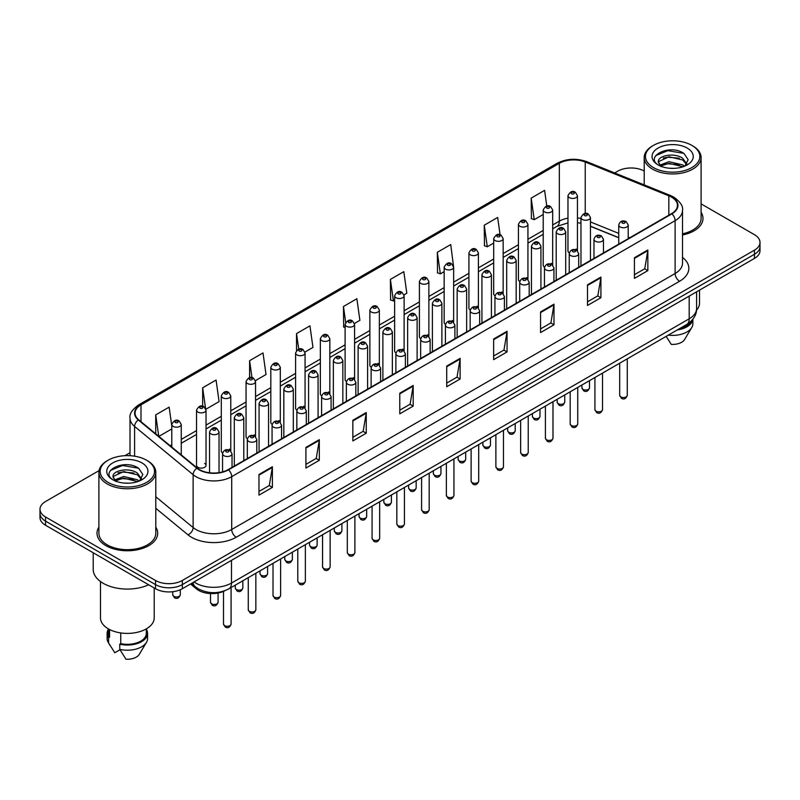 <?xml version="1.0" encoding="UTF-8"?>
<svg xmlns="http://www.w3.org/2000/svg" width="800" height="800" viewBox="0 0 800 800"><rect width="100%" height="100%" fill="white"/><g stroke="black" fill="none" stroke-linecap="round" stroke-linejoin="round"><path stroke-width="1.2" d="M551.3 263.29A4.74 2.74 0 0 1 552.68 265.11L552.69 210.01A4.74 2.74 180 0 1 549.76 212.53A4.74 2.74 180 0 1 544.59 211.94A4.74 2.74 180 0 1 543.21 210.01L543.21 265.23A4.74 2.74 0 0 0 544.54 267.13M527.93 279.41L527.93 224.3A4.74 2.74 180 0 1 525 226.83A4.74 2.74 180 0 1 519.83 226.24A4.74 2.74 180 0 1 518.44 224.3L518.44 279.53A4.74 2.74 0 0 0 519.78 281.43M501.77 291.89A4.74 2.74 0 0 1 503.16 293.7L503.16 238.6A4.74 2.74 180 0 1 500.24 241.13A4.74 2.74 180 0 1 495.07 240.53A4.74 2.74 180 0 1 493.68 238.6L493.68 293.82A4.74 2.74 0 0 0 495.02 295.73M477.01 306.18A4.74 2.74 0 0 1 478.4 308L478.4 252.89A4.74 2.74 180 0 1 475.47 255.42A4.74 2.74 180 0 1 470.31 254.83A4.74 2.74 180 0 1 468.92 252.89L468.92 308.12A4.74 2.74 0 0 0 470.25 310.02M452.25 320.48A4.74 2.74 0 0 1 453.63 322.29L453.64 267.19A4.74 2.74 180 0 1 450.71 269.72A4.74 2.74 180 0 1 445.55 269.13A4.74 2.74 180 0 1 444.16 267.19L444.16 322.42A4.74 2.74 0 0 0 445.49 324.32M428.88 336.59L428.88 281.49A4.74 2.74 180 0 1 425.95 284.02A4.74 2.74 180 0 1 420.78 283.42A4.74 2.74 180 0 1 419.4 281.49L419.4 336.71A4.74 2.74 0 0 0 420.73 338.62M402.73 349.07A4.74 2.74 0 0 1 404.11 350.89L404.12 295.78A4.74 2.74 180 0 1 401.19 298.31A4.74 2.74 180 0 1 396.02 297.72A4.74 2.74 180 0 1 394.63 295.78L394.63 351.01A4.74 2.74 0 0 0 395.97 352.91M377.96 363.37A4.74 2.74 0 0 1 379.35 365.18L379.35 310.08A4.74 2.74 180 0 1 376.43 312.61A4.74 2.74 180 0 1 371.26 312.01A4.74 2.74 180 0 1 369.87 310.08L369.87 365.3A4.74 2.74 0 0 0 371.21 367.21M353.2 377.66A4.74 2.74 0 0 1 354.59 379.48L354.59 324.38A4.74 2.74 180 0 1 351.66 326.9A4.74 2.74 180 0 1 346.5 326.31A4.74 2.74 180 0 1 345.11 324.38L345.11 379.6A4.74 2.74 0 0 0 346.44 381.5M329.83 393.78L329.83 338.67A4.74 2.74 180 0 1 326.9 341.2A4.74 2.74 180 0 1 321.74 340.61A4.74 2.74 180 0 1 320.35 338.67L320.35 393.9A4.74 2.74 0 0 0 321.68 395.8M303.68 406.26A4.74 2.74 0 0 1 305.06 408.07L305.07 352.97A4.74 2.74 180 0 1 302.14 355.5A4.74 2.74 180 0 1 296.97 354.9A4.74 2.74 180 0 1 295.59 352.97L295.59 408.19A4.74 2.74 0 0 0 296.92 410.1M278.92 420.55A4.74 2.74 0 0 1 280.3 422.37L280.3 367.26A4.74 2.74 180 0 1 277.38 369.79A4.74 2.74 180 0 1 272.21 369.2A4.74 2.74 180 0 1 270.82 367.26L270.82 422.49A4.74 2.74 0 0 0 272.16 424.39M254.15 434.85A4.74 2.74 0 0 1 255.54 436.66L255.54 381.56A4.74 2.74 180 0 1 252.62 384.09A4.74 2.74 180 0 1 247.45 383.5A4.74 2.74 180 0 1 246.06 381.56L246.06 436.79A4.74 2.74 0 0 0 247.4 438.69M229.39 449.15A4.74 2.74 0 0 1 230.78 450.96L230.78 395.86A4.74 2.74 180 0 1 227.85 398.39A4.74 2.74 180 0 1 222.69 397.79A4.74 2.74 180 0 1 221.3 395.86L221.3 451.08A4.74 2.74 0 0 0 222.63 452.99M206.02 465.38L206.02 410.15A4.74 2.74 180 0 1 203.09 412.68A4.74 2.74 180 0 1 197.93 412.09A4.74 2.74 180 0 1 196.54 410.15L196.54 465.38A4.74 2.74 0 0 0 197.93 467.31A4.74 2.74 0 0 0 203.09 467.91A4.74 2.74 0 0 0 206.02 465.38A4.74 2.74 0 0 0 204.63 463.44M576.06 249A4.74 2.74 0 0 1 577.44 250.81L577.45 195.71A4.74 2.74 180 0 1 574.52 198.24A4.74 2.74 180 0 1 569.36 197.65A4.74 2.74 180 0 1 567.97 195.71L567.97 250.93A4.74 2.74 0 0 0 569.3 252.84M618.74 237.77L590.46 226.33M527.92 279.4A4.74 2.74 0 0 0 526.54 277.59M428.87 336.59A4.74 2.74 0 0 0 427.49 334.78M329.82 393.77A4.74 2.74 0 0 0 328.44 391.96M224.98 590.67A18.96 10.95 180 0 1 196.52 588.94L190.53 583.99M98.9 527.15A30.34 17.52 0 0 0 97.01 533.25A30.34 17.52 0 0 0 105.89 545.63A30.34 17.52 0 0 0 138.96 549.43A30.34 17.52 0 0 0 157.69 533.25A30.34 17.52 0 0 0 155.79 527.15A30.34 17.52 0 0 1 157.69 533.25A30.34 17.52 0 0 1 138.96 549.43A30.34 17.52 0 0 1 105.89 545.63A30.34 17.52 0 0 1 97.01 533.25A30.34 17.52 0 0 1 98.9 527.15M671.53 197.13A20.23 11.68 180 0 1 677.46 205.39A20.23 11.68 180 0 1 671.53 213.64L228.14 469.63A20.23 11.68 180 0 1 197.27 468.08L138.73 419.81A20.23 11.68 180 0 1 135.07 413.11A20.23 11.68 180 0 1 141 404.85L559.33 163.33A20.23 11.68 180 0 1 585.23 162.02L668.83 195.82A20.23 11.68 180 0 1 671.53 197.13M671.89 196.92A20.73 11.97 0 0 0 669.12 195.58L585.52 161.79A20.73 11.97 0 0 0 558.97 163.13L140.64 404.65A20.73 11.97 0 0 0 138.32 419.98L196.85 468.24A20.73 11.97 0 0 0 228.5 469.84L671.89 213.85A20.73 11.97 0 0 0 671.89 196.92M99.06 470.61L45.55 501.51A18.96 10.95 0 0 0 40 509.25L40 517.5A18.96 10.95 0 0 0 45.55 525.25L155.51 588.73L155.51 584.6A18.96 10.95 0 0 0 182.33 584.6L754.45 254.29A18.96 10.95 0 0 0 760 246.55A18.96 10.95 0 0 1 754.45 254.29L182.33 584.6A18.96 10.95 0 0 1 155.51 584.6L45.55 521.12L155.51 584.6L155.51 580.47A18.96 10.95 0 0 0 182.33 580.47L754.45 250.16A18.96 10.95 0 0 0 760 242.42A18.96 10.95 0 0 0 754.45 234.68L701.1 203.88M40 513.38A18.96 10.95 0 0 0 45.55 521.12A18.96 10.95 0 0 1 40 513.38M258.98 474.49L258.98 495.13L272.39 487.39L272.39 466.75L258.98 474.49M258.98 491.47L269.31 485.51L272.34 467.43A5.06 2.92 -120 0 0 272.39 466.75M269.22 485.56L272.39 487.39M305.91 447.39L305.91 468.04L319.32 460.29L319.32 439.65L305.91 447.39M305.91 464.37L316.24 458.41L319.27 440.34A5.06 2.92 -120 0 0 319.32 439.65M316.15 458.46L319.32 460.29M352.84 420.3L352.84 440.94L366.25 433.2L366.25 412.55L352.84 420.3M352.84 437.28L363.17 431.31L366.2 413.24A5.06 2.92 -120 0 0 366.25 412.55M363.08 431.37L366.25 433.2M399.78 393.2L399.78 413.84L413.19 406.1L413.19 385.46L399.78 393.2M399.78 410.18L410.1 404.22L413.13 386.14A5.06 2.92 -120 0 0 413.19 385.46M410.01 404.27L413.19 406.1M634.43 257.72L634.43 278.37L647.84 270.62L647.84 249.98L634.43 257.72M634.43 274.7L644.76 268.74L647.79 250.66A5.06 2.92 -120 0 0 647.84 249.98M644.67 268.79L647.84 270.62M587.5 284.82L587.5 305.46L600.91 297.72L600.91 277.07L587.5 284.82M587.5 301.8L597.83 295.84L600.86 277.76A5.06 2.92 -120 0 0 600.91 277.07M597.74 295.89L600.91 297.72M540.57 311.91L540.57 332.56L553.98 324.82L553.98 304.17L540.57 311.91M540.57 328.89L550.9 322.93L553.93 304.86A5.06 2.92 -120 0 0 553.98 304.17M550.81 322.98L553.98 324.82M493.64 339.01L493.64 359.65L507.05 351.91L507.05 331.27L493.64 339.01M493.64 355.99L503.97 350.03L506.99 331.95A5.06 2.92 -120 0 0 507.05 331.27M503.88 350.08L507.05 351.91M446.71 366.1L446.71 386.75L460.12 379.01L460.12 358.36L446.71 366.1M446.71 383.09L457.04 377.12L460.06 359.05A5.06 2.92 -120 0 0 460.12 358.36M456.95 377.18L460.12 379.01M682.51 234.98A30.34 17.52 0 0 0 702.99 218.42A30.34 17.52 0 0 0 701.1 212.32A30.34 17.52 0 0 1 702.99 218.42A30.34 17.52 0 0 1 682.51 234.98M644.21 171.03A18.96 10.95 0 0 0 617.67 171.2L614.65 172.94M130.02 452.74L124.92 455.68M40 509.25A18.96 10.95 0 0 0 45.55 516.99L155.51 580.47M255.43 380.64L266.03 374.51L263 352.94L249.6 360.68L249.6 377.61M205.9 409.23L219.1 401.61L216.07 380.04L202.66 387.78L202.66 406.25M171.78 425.91L169.14 407.13L155.73 414.88L155.73 433.83M404 294.86L406.83 293.23L403.8 271.66L390.39 279.4L390.61 299.92M453.52 266.27L450.73 244.56L437.32 252.3L437.54 272.82M500.09 234.77L497.66 217.46L484.25 225.21L484.47 245.73M546.79 206.05L544.59 190.37L531.19 198.11L531.4 218.63M304.95 352.04L312.96 347.42L309.94 325.85L296.53 333.59L296.53 350.49M354.47 323.45L359.89 320.32L356.87 298.75L343.46 306.49L343.67 327.01M345.11 327.55L343.46 326.93M343.46 306.49L345.69 322.38M390.39 279.4L393.42 300.97L394.63 300.27M393.42 300.97L390.39 299.84M437.32 252.3L440.35 273.87L444.16 271.67M440.35 273.87L437.32 272.74M484.25 225.21L487.28 246.78L493.68 243.08M487.28 246.78L484.25 245.65M531.19 198.11L534.21 219.68L543.21 214.49M534.21 219.68L531.19 218.55M296.53 333.59L298.71 349.13M249.6 360.68L251.97 377.61M202.66 387.78L205.55 408.35M158.85 436.4L171.78 428.93M155.73 414.88L158.74 436.31M155.51 588.73A18.96 10.95 0 0 0 182.33 588.73L754.45 258.42A18.96 10.95 0 0 0 760 250.68L760 242.42M653.43 167.58A27.18 15.69 0 0 0 691.87 167.58A27.18 15.69 0 0 0 691.87 145.39L692.76 145.9A28.44 16.42 0 0 0 692.76 145.9A28.44 16.42 0 0 1 701.1 157.52A28.44 16.42 0 0 1 683.54 172.69A28.44 16.42 0 0 1 652.54 169.13A28.44 16.42 0 0 1 644.21 157.52A28.44 16.42 0 0 1 652.54 145.91L653.43 145.39A27.18 15.69 0 0 0 653.43 167.58M682.51 233.82A28.44 16.42 0 0 0 701.1 218.42L701.1 157.52M696.51 310.19A26.86 15.51 0 0 0 699.52 303.06L699.52 290.13M669.2 168.22L674.02 168.36M659.75 165.19L668.95 161.68L682.75 164.91L684.43 166.25M660.6 166.08L668.95 163.32L683.06 166.76M658.36 161.73L660.72 166.19M658.39 162.17C656.85 155.81 674.29 152.03 682.75 158.35L686.86 164.03M658.45 162.57L658.85 161.51L668.95 156.77L682.75 159.99L686.54 164.45M684.91 166.05L688.14 159.71L684.06 153.56C669.6 143.16 643.9 156.86 658.74 165.26L659.47 165.71M687.22 148.07A20.61 11.9 0 0 0 658.08 148.07A20.61 11.9 0 0 0 658.08 164.9A20.61 11.9 0 0 0 687.22 164.9A20.61 11.9 0 0 0 687.22 148.07M661.04 166.61L658.42 162.41M679.27 328.81A18.96 10.95 0 0 0 691.03 321.23M692.76 145.91L691.87 145.39A27.18 15.69 0 0 0 653.43 145.39M666.15 336.38L671.26 344.38A12.64 7.3 0 0 0 684.6 339.51L691.77 327.52A20.23 11.68 0 0 0 692.88 323.71L692.88 319.16M668.34 335.12A20.23 11.68 0 0 0 691.77 327.52M677.37 329.9A20.23 11.68 0 0 0 692.85 319.2M655.72 155.62L667.83 150.66L683.78 153.37M663.29 158.03L667.83 157.21L679.22 158.19M663.29 164.59L667.83 163.76L679.22 164.74M108.13 482.41A27.18 15.69 0 0 0 146.57 482.41A27.18 15.69 0 0 0 146.57 460.22L147.46 460.73A28.44 16.42 0 0 1 155.79 472.34A28.44 16.42 0 0 1 138.23 487.52A28.44 16.42 0 0 1 107.24 483.96A28.44 16.42 0 0 1 98.9 472.34A28.44 16.42 0 0 1 107.24 460.73L108.13 460.22A27.18 15.69 0 0 0 108.13 482.41M98.9 472.34L98.9 533.25A28.44 16.42 0 0 0 107.24 544.86A28.44 16.42 0 0 0 138.23 548.42A28.44 16.42 0 0 0 155.79 533.25L155.79 472.34M93.22 552.76L93.22 569.37A34.13 19.71 0 0 0 103.21 583.31A34.13 19.71 0 0 0 148.65 584.77M100.48 581.53L100.48 617.89A26.86 15.51 0 0 0 108.35 628.86A26.86 15.51 0 0 0 137.63 632.22A26.86 15.51 0 0 0 154.21 617.89L154.21 587.98M123.9 483.04L128.71 483.19M114.45 480.02L123.65 476.51L137.45 479.74L139.13 481.08M115.29 480.9L123.65 478.15L137.76 481.58M113.06 476.56L115.42 481.02M113.09 477C111.55 470.64 128.99 466.86 137.45 473.18L141.56 478.85M113.15 477.39L113.55 476.33L123.65 471.59L137.45 474.82L141.23 479.28M139.61 480.88L142.84 474.54L138.76 468.38C124.3 457.99 98.6 471.68 113.44 480.08L114.17 480.53M141.92 462.9A20.61 11.9 0 0 0 112.78 462.9A20.61 11.9 0 0 0 112.78 479.73A20.61 11.9 0 0 0 141.92 479.73A20.61 11.9 0 0 0 141.92 462.9M108.39 628.88L108.39 633.37A18.96 10.95 0 0 0 109.57 637.18L109.57 629.52M108.39 629.31A20.23 11.68 0 0 0 107.12 633.37L107.12 638.53A20.23 11.68 0 0 0 108.23 642.35A20.23 11.68 0 0 0 108.6 642.91L114.78 652.76L119.99 649.75M108.6 642.91L108.6 637.75L109.57 637.18M107.12 633.37A20.23 11.68 0 0 0 108.6 637.75M115.74 481.44L113.12 477.24M120.75 632.92L120.75 643.64A18.96 10.95 0 0 0 146.31 633.37L146.31 628.88M147.46 460.73L146.57 460.22A27.18 15.69 0 0 0 108.13 460.22M120.75 643.64L119.77 644.2L119.77 649.36L125.96 659.21A12.64 7.3 0 0 0 139.3 654.33L146.47 642.35A20.23 11.68 0 0 0 147.58 638.53L147.58 633.37A20.23 11.68 0 0 0 146.31 629.31M119.77 649.36A20.23 11.68 0 0 0 146.47 642.35M119.77 644.2A20.23 11.68 0 0 0 147.58 633.37M110.42 470.45L122.53 465.48L138.48 468.19M117.98 472.86L122.53 472.04L133.91 473.01M117.98 479.42L122.53 478.59L133.91 479.57M196.52 587.67L196.52 588.94M682.51 257.4A31.61 18.25 180 0 1 679.58 281.26L236.19 537.25A6.32 3.65 60 0 1 231.72 529.5L675.11 273.51A25.28 14.6 0 0 0 682.51 263.19L682.51 210.34A25.28 14.6 180 0 1 675.11 220.66A6.32 3.65 -120 0 0 671.89 213.85M236.19 537.25A31.61 18.25 180 0 1 191.49 537.25A31.61 18.25 180 0 1 187.95 534.81L155.79 508.3M196.85 468.24A6.32 4.23 129.5 0 0 193.13 474.7L193.13 527.55A25.28 14.6 0 0 0 195.96 529.5A25.28 14.6 0 0 0 231.72 529.5L231.72 476.65A25.28 14.6 180 0 1 193.13 474.7L134.59 426.44A25.28 14.6 180 0 1 130.02 418.07L130.02 455.7M682.51 210.34C683.36 206.39 680.45 201.99 673.8 197.13L670.48 195.51A6.32 2.96 112 0 0 669.12 195.58M670.48 195.51L586.88 161.72C576.41 158.01 566.47 158.55 557.06 163.33A6.32 3.65 60 0 1 558.97 163.13M140.64 404.65A6.32 3.65 -120 0 0 138.73 404.85C132.17 409.57 129.26 413.97 130.02 418.07M138.32 419.98A6.32 4.23 129.5 0 0 134.59 426.44L134.59 456.19M586.88 161.72A6.32 2.96 112 0 0 585.52 161.79M228.5 469.84A6.32 3.65 60 0 1 231.72 476.65L675.11 220.66L675.11 273.51A6.32 3.65 60 0 0 679.58 281.26M182.33 580.47L182.33 588.73M754.45 250.16L754.45 258.42M45.55 516.99L45.55 525.25M155.79 496.77L193.13 527.55A6.32 4.23 -50.5 0 1 187.95 534.81M141 404.85L141 421.68M668.83 195.82L668.83 215.2M585.23 162.02L585.23 213.46M629.69 237.8L628.22 237.21M618.74 233.38L590.46 221.94M580.97 218.51A20.23 11.68 0 0 0 577.45 217.93M567.97 218.18A20.23 11.68 0 0 0 559.33 221.14L552.69 224.97M559.33 163.33L559.33 221.14A11.38 6.57 60 0 1 556.97 226.35L552.69 228.82M543.21 230.45L527.93 239.27M518.44 244.74L503.16 253.56M493.68 259.04L478.4 267.86M468.92 273.33L453.64 282.16M444.16 287.63L428.88 296.45M419.4 301.93L404.12 310.75M394.63 316.22L379.35 325.05M369.87 330.52L354.59 339.34M345.11 344.82L329.83 353.64M320.35 359.11L305.07 367.93M295.59 373.41L280.3 382.23M270.82 387.7L255.54 396.53M246.06 402L230.78 410.82M221.3 416.3L206.02 425.12M196.54 430.59L181.26 439.42M171.78 444.89L170.23 445.78M446.71 366.76L460.06 359.05M493.64 339.66L506.99 331.95M540.57 312.57L553.93 304.86M587.5 285.47L600.86 277.76M634.43 258.38L647.79 250.66M399.78 393.85L413.13 386.14M352.84 420.95L366.2 413.24M305.91 448.05L319.27 440.34M258.98 475.14L272.34 467.43M194.04 581.97A25.28 14.6 0 0 0 195.74 583.05A25.28 14.6 0 0 0 231.49 583.05L689.19 318.8A25.28 14.6 0 0 0 696.59 308.48C696.78 314.75 693.44 320.12 686.57 324.59L228.87 588.84A12.64 7.3 60 0 0 231.49 583.05L231.49 560.34M689.19 296.09L689.19 318.8A12.64 7.3 60 0 1 686.57 324.59M193.01 582.56A12.64 8.46 129.5 0 0 195.22 586.67L191.38 583.5M627.28 395.34C626.03 398.75 624.09 399.75 621.46 398.34L619.69 395.34A3.79 2.19 0 0 0 620.8 396.89A3.79 2.19 0 0 0 624.94 397.37A3.79 2.19 0 0 0 627.28 395.34L627.28 358.82M620.13 226.96A4.74 2.74 180 0 1 618.74 225.02C619.95 221.14 622.43 220.01 626.18 221.64L628.22 225.02A4.74 2.74 180 0 1 625.3 227.55A4.74 2.74 180 0 1 620.13 226.96M624.6 221.8A1.58 0.91 0 0 0 622.37 221.8A1.58 0.91 0 0 0 622.37 223.09A1.58 0.91 0 0 0 624.6 223.09A1.58 0.91 0 0 0 624.6 221.8M583.03 389.38A3.79 2.19 0 0 0 587.17 389.86A3.79 2.19 0 0 0 589.51 387.83C588.26 391.24 586.32 392.24 583.69 390.83L581.92 387.83A3.79 2.19 0 0 0 583.03 389.38M590.46 260.45L590.46 217.52A4.74 2.74 180 0 1 587.53 220.04A4.74 2.74 180 0 1 582.36 219.45A4.74 2.74 180 0 1 580.97 217.52L580.97 265.93M584.6 215.58A1.58 0.91 0 0 0 586.83 215.58A1.58 0.91 0 0 0 586.83 214.29A1.58 0.91 0 0 0 584.6 214.29A1.58 0.91 0 0 0 584.6 215.58M571.59 193.77A1.58 0.91 0 0 0 573.83 193.77A1.58 0.91 0 0 0 573.83 192.48A1.58 0.91 0 0 0 571.59 192.48A1.58 0.91 0 0 0 571.59 193.77M602.51 409.64C601.27 413.05 599.33 414.05 596.69 412.63L594.93 409.64A3.79 2.19 0 0 0 596.04 411.19A3.79 2.19 0 0 0 600.17 411.66A3.79 2.19 0 0 0 602.51 409.64L602.51 373.12M595.37 241.26A4.74 2.74 180 0 1 593.98 239.32C595.19 235.43 597.67 234.3 601.42 235.94L603.46 239.32A4.74 2.74 180 0 1 600.54 241.85A4.74 2.74 180 0 1 595.37 241.26M599.84 236.1A1.58 0.91 0 0 0 597.6 236.1A1.58 0.91 0 0 0 597.6 237.39A1.58 0.91 0 0 0 599.84 237.39A1.58 0.91 0 0 0 599.84 236.1M577.75 423.94C576.5 427.35 574.56 428.35 571.93 426.93L570.17 423.94A3.79 2.19 0 0 0 571.28 425.48A3.79 2.19 0 0 0 575.41 425.96A3.79 2.19 0 0 0 577.75 423.94L577.75 387.42M570.61 255.55A4.74 2.74 180 0 1 569.22 253.62C570.43 249.73 572.91 248.6 576.66 250.23L578.7 253.62A4.74 2.74 180 0 1 575.77 256.15A4.74 2.74 180 0 1 570.61 255.55M575.08 250.39A1.58 0.91 0 0 0 572.84 250.39A1.58 0.91 0 0 0 572.84 251.68A1.58 0.91 0 0 0 575.08 251.68A1.58 0.91 0 0 0 575.08 250.39M552.99 438.23C551.74 441.64 549.8 442.64 547.17 441.23L545.41 438.23A3.79 2.19 0 0 0 546.52 439.78A3.79 2.19 0 0 0 550.65 440.25A3.79 2.19 0 0 0 552.99 438.23L552.99 401.71M545.85 269.85A4.74 2.74 180 0 1 544.46 267.91C545.67 264.02 548.15 262.9 551.9 264.53L553.94 267.91A4.74 2.74 180 0 1 551.01 270.44A4.74 2.74 180 0 1 545.85 269.85M550.32 264.69A1.58 0.91 0 0 0 548.08 264.69A1.58 0.91 0 0 0 548.08 265.98A1.58 0.91 0 0 0 550.32 265.98A1.58 0.91 0 0 0 550.32 264.69M528.23 452.53C526.98 455.94 525.04 456.94 522.41 455.52L520.64 452.53A3.79 2.19 0 0 0 521.75 454.08A3.79 2.19 0 0 0 525.89 454.55A3.79 2.19 0 0 0 528.23 452.53L528.23 416.01M521.08 284.15A4.74 2.74 180 0 1 519.7 282.21C520.91 278.32 523.39 277.19 527.13 278.83L529.18 282.21A4.74 2.74 180 0 1 526.25 284.74A4.74 2.74 180 0 1 521.08 284.15M525.55 278.98A1.58 0.91 0 0 0 523.32 278.98A1.58 0.91 0 0 0 523.32 280.27A1.58 0.91 0 0 0 525.55 280.27A1.58 0.91 0 0 0 525.55 278.98M558.27 403.68A3.79 2.19 0 0 0 562.4 404.15A3.79 2.19 0 0 0 564.75 402.13C563.5 405.54 561.56 406.54 558.93 405.13L557.16 402.13A3.79 2.19 0 0 0 558.27 403.68M565.69 274.75L565.69 231.81A4.74 2.74 180 0 1 562.77 234.34A4.74 2.74 180 0 1 557.6 233.75A4.74 2.74 180 0 1 556.21 231.81L556.21 280.22M559.84 229.88A1.58 0.91 0 0 0 562.07 229.88A1.58 0.91 0 0 0 562.07 228.59A1.58 0.91 0 0 0 559.84 228.59A1.58 0.91 0 0 0 559.84 229.88M533.51 417.97A3.79 2.19 0 0 0 537.64 418.45A3.79 2.19 0 0 0 539.98 416.43C538.73 419.84 536.8 420.84 534.16 419.42L532.4 416.43A3.79 2.19 0 0 0 533.51 417.97M540.93 289.05L540.93 246.11A4.74 2.74 180 0 1 538.01 248.64A4.74 2.74 180 0 1 532.84 248.04A4.74 2.74 180 0 1 531.45 246.11L531.45 294.52M535.07 244.17A1.58 0.91 0 0 0 537.31 244.17A1.58 0.91 0 0 0 537.31 242.88A1.58 0.91 0 0 0 535.07 242.88A1.58 0.91 0 0 0 535.07 244.17M508.75 432.27A3.79 2.19 0 0 0 512.88 432.75A3.79 2.19 0 0 0 515.22 430.72C513.97 434.13 512.03 435.13 509.4 433.72L507.64 430.72A3.79 2.19 0 0 0 508.75 432.27M516.17 303.34L516.17 260.4A4.74 2.74 180 0 1 513.24 262.93A4.74 2.74 180 0 1 508.08 262.34A4.74 2.74 180 0 1 506.69 260.4L506.69 308.82M510.31 258.47A1.58 0.91 0 0 0 512.55 258.47A1.58 0.91 0 0 0 512.55 257.18A1.58 0.91 0 0 0 510.31 257.18A1.58 0.91 0 0 0 510.31 258.47M503.47 466.82C502.22 470.24 500.28 471.23 497.65 469.82L495.88 466.82A3.79 2.19 0 0 0 496.99 468.37A3.79 2.19 0 0 0 501.13 468.85A3.79 2.19 0 0 0 503.47 466.82L503.47 430.3M496.32 298.44A4.74 2.74 180 0 1 494.93 296.51C496.14 292.62 498.62 291.49 502.37 293.12L504.41 296.51A4.74 2.74 180 0 1 501.49 299.03A4.74 2.74 180 0 1 496.32 298.44M500.79 293.28A1.58 0.91 0 0 0 498.56 293.28A1.58 0.91 0 0 0 498.56 294.57A1.58 0.91 0 0 0 500.79 294.57A1.58 0.91 0 0 0 500.79 293.28M478.7 481.12C477.46 484.53 475.52 485.53 472.88 484.12L471.12 481.12A3.79 2.19 0 0 0 472.23 482.67A3.79 2.19 0 0 0 476.36 483.14A3.79 2.19 0 0 0 478.7 481.12L478.7 444.6M471.56 312.74A4.74 2.74 180 0 1 470.17 310.8C471.38 306.91 473.86 305.79 477.61 307.42L479.65 310.8A4.74 2.74 180 0 1 476.73 313.33A4.74 2.74 180 0 1 471.56 312.74M476.03 307.58A1.58 0.91 0 0 0 473.79 307.58A1.58 0.91 0 0 0 473.79 308.87A1.58 0.91 0 0 0 476.03 308.87A1.58 0.91 0 0 0 476.03 307.58M453.94 495.42C452.69 498.83 450.75 499.83 448.12 498.41L446.36 495.42A3.79 2.19 0 0 0 447.47 496.97A3.79 2.19 0 0 0 451.6 497.44A3.79 2.19 0 0 0 453.94 495.42L453.94 458.9M446.8 327.03A4.74 2.74 180 0 1 445.41 325.1C446.62 321.21 449.1 320.08 452.85 321.72L454.89 325.1A4.74 2.74 180 0 1 451.96 327.63A4.74 2.74 180 0 1 446.8 327.03M451.27 321.87A1.58 0.91 0 0 0 449.03 321.87A1.58 0.91 0 0 0 449.03 323.16A1.58 0.91 0 0 0 451.27 323.16A1.58 0.91 0 0 0 451.27 321.87M483.99 446.57A3.79 2.19 0 0 0 488.12 447.04A3.79 2.19 0 0 0 490.46 445.02C489.21 448.43 487.27 449.43 484.64 448.01L482.87 445.02A3.79 2.19 0 0 0 483.99 446.57M491.41 317.64L491.41 274.7A4.74 2.74 180 0 1 488.48 277.23A4.74 2.74 180 0 1 483.31 276.64A4.74 2.74 180 0 1 481.93 274.7L481.93 323.11M485.55 272.76A1.58 0.91 0 0 0 487.78 272.76A1.58 0.91 0 0 0 487.78 271.47A1.58 0.91 0 0 0 485.55 271.47A1.58 0.91 0 0 0 485.55 272.76M459.22 460.86A3.79 2.19 0 0 0 463.36 461.34A3.79 2.19 0 0 0 465.7 459.32C464.45 462.73 462.51 463.72 459.88 462.31L458.11 459.32A3.79 2.19 0 0 0 459.22 460.86M466.65 331.93L466.65 289A4.74 2.74 180 0 1 463.72 291.53A4.74 2.74 180 0 1 458.55 290.93A4.74 2.74 180 0 1 457.16 289L457.16 337.41M460.79 287.06A1.58 0.91 0 0 0 463.02 287.06A1.58 0.91 0 0 0 463.02 285.77A1.58 0.91 0 0 0 460.79 285.77A1.58 0.91 0 0 0 460.79 287.06M434.46 475.16A3.79 2.19 0 0 0 438.59 475.63A3.79 2.19 0 0 0 440.94 473.61C439.69 477.02 437.75 478.02 435.12 476.61L433.35 473.61A3.79 2.19 0 0 0 434.46 475.16M441.88 346.23L441.88 303.29A4.74 2.74 180 0 1 438.96 305.82A4.74 2.74 180 0 1 433.79 305.23A4.74 2.74 180 0 1 432.4 303.29L432.4 351.71M436.03 301.36A1.58 0.91 0 0 0 438.26 301.36A1.58 0.91 0 0 0 438.26 300.07A1.58 0.91 0 0 0 436.03 300.07A1.58 0.91 0 0 0 436.03 301.36M429.18 509.71C427.93 513.12 425.99 514.12 423.36 512.71L421.6 509.71A3.79 2.19 0 0 0 422.71 511.26A3.79 2.19 0 0 0 426.84 511.74A3.79 2.19 0 0 0 429.18 509.71L429.18 473.19M422.04 341.33A4.74 2.74 180 0 1 420.65 339.39C421.86 335.5 424.34 334.38 428.09 336.01L430.13 339.39A4.74 2.74 180 0 1 427.2 341.92A4.74 2.74 180 0 1 422.04 341.33M426.51 336.17A1.58 0.91 0 0 0 424.27 336.17A1.58 0.91 0 0 0 424.27 337.46A1.58 0.91 0 0 0 426.51 337.46A1.58 0.91 0 0 0 426.51 336.17M404.42 524.01C403.17 527.42 401.23 528.42 398.6 527L396.83 524.01A3.79 2.19 0 0 0 397.94 525.56A3.79 2.19 0 0 0 402.08 526.03A3.79 2.19 0 0 0 404.42 524.01L404.42 487.49M397.27 355.63A4.74 2.74 180 0 1 395.88 353.69C397.1 349.8 399.58 348.67 403.32 350.31L405.37 353.69A4.74 2.74 180 0 1 402.44 356.22A4.74 2.74 180 0 1 397.27 355.63M401.74 350.47A1.58 0.91 0 0 0 399.51 350.47A1.58 0.91 0 0 0 399.51 351.76A1.58 0.91 0 0 0 401.74 351.76A1.58 0.91 0 0 0 401.74 350.47M379.66 538.31C378.41 541.72 376.47 542.72 373.84 541.3L372.07 538.31A3.79 2.19 0 0 0 373.18 539.85A3.79 2.19 0 0 0 377.32 540.33A3.79 2.19 0 0 0 379.66 538.31L379.66 501.79M372.51 369.92A4.74 2.74 180 0 1 371.12 367.99C372.33 364.1 374.81 362.97 378.56 364.6L380.6 367.99A4.74 2.74 180 0 1 377.68 370.52A4.74 2.74 180 0 1 372.51 369.92M376.98 364.76A1.58 0.91 0 0 0 374.75 364.76A1.58 0.91 0 0 0 374.75 366.05A1.58 0.91 0 0 0 376.98 366.05A1.58 0.91 0 0 0 376.98 364.76M354.89 552.6C353.65 556.01 351.71 557.01 349.07 555.6L347.31 552.6A3.79 2.19 0 0 0 348.42 554.15A3.79 2.19 0 0 0 352.55 554.62A3.79 2.19 0 0 0 354.89 552.6L354.89 516.08M347.75 384.22A4.74 2.74 180 0 1 346.36 382.28C347.57 378.39 350.05 377.27 353.8 378.9L355.84 382.28A4.74 2.74 180 0 1 352.92 384.81A4.74 2.74 180 0 1 347.75 384.22M352.22 379.06A1.58 0.91 0 0 0 349.98 379.06A1.58 0.91 0 0 0 349.98 380.35A1.58 0.91 0 0 0 352.22 380.35A1.58 0.91 0 0 0 352.22 379.06M330.13 566.9C328.88 570.31 326.94 571.31 324.31 569.89L322.55 566.9A3.79 2.19 0 0 0 323.66 568.45A3.79 2.19 0 0 0 327.79 568.92A3.79 2.19 0 0 0 330.13 566.9L330.13 530.38M322.99 398.51A4.74 2.74 180 0 1 321.6 396.58C322.81 392.69 325.29 391.56 329.04 393.2L331.08 396.58A4.74 2.74 180 0 1 328.15 399.11A4.74 2.74 180 0 1 322.99 398.51M327.46 393.35A1.58 0.91 0 0 0 325.22 393.35A1.58 0.91 0 0 0 325.22 394.64A1.58 0.91 0 0 0 327.46 394.64A1.58 0.91 0 0 0 327.46 393.35M409.7 489.46A3.79 2.19 0 0 0 413.83 489.93A3.79 2.19 0 0 0 416.17 487.91C414.92 491.32 412.98 492.32 410.35 490.9L408.59 487.91A3.79 2.19 0 0 0 409.7 489.46M417.12 360.53L417.12 317.59A4.74 2.74 180 0 1 414.2 320.12A4.74 2.74 180 0 1 409.03 319.52A4.74 2.74 180 0 1 407.64 317.59L407.64 366M411.26 315.65A1.58 0.91 0 0 0 413.5 315.65A1.58 0.91 0 0 0 413.5 314.36A1.58 0.91 0 0 0 411.26 314.36A1.58 0.91 0 0 0 411.26 315.65M384.94 503.75A3.79 2.19 0 0 0 389.07 504.23A3.79 2.19 0 0 0 391.41 502.2C390.16 505.61 388.22 506.61 385.59 505.2L383.83 502.2A3.79 2.19 0 0 0 384.94 503.75M392.36 374.82L392.36 331.89A4.74 2.74 180 0 1 389.43 334.41A4.74 2.74 180 0 1 384.27 333.82A4.74 2.74 180 0 1 382.88 331.89L382.88 380.3M386.5 329.95A1.58 0.91 0 0 0 388.74 329.95A1.58 0.91 0 0 0 388.74 328.66A1.58 0.91 0 0 0 386.5 328.66A1.58 0.91 0 0 0 386.5 329.95M360.18 518.05A3.79 2.19 0 0 0 364.31 518.52A3.79 2.19 0 0 0 366.65 516.5C365.4 519.91 363.46 520.91 360.83 519.5L359.06 516.5A3.79 2.19 0 0 0 360.18 518.05M367.6 389.12L367.6 346.18A4.74 2.74 180 0 1 364.67 348.71A4.74 2.74 180 0 1 359.5 348.12A4.74 2.74 180 0 1 358.12 346.18L358.12 394.59M361.74 344.25A1.58 0.91 0 0 0 363.97 344.25A1.58 0.91 0 0 0 363.97 342.96A1.58 0.91 0 0 0 361.74 342.96A1.58 0.91 0 0 0 361.74 344.25M335.41 532.34A3.79 2.19 0 0 0 339.55 532.82A3.79 2.19 0 0 0 341.89 530.8C340.64 534.21 338.7 535.21 336.07 533.79L334.3 530.8A3.79 2.19 0 0 0 335.41 532.34M342.84 403.42L342.84 360.48A4.74 2.74 180 0 1 339.91 363.01A4.74 2.74 180 0 1 334.74 362.41A4.74 2.74 180 0 1 333.35 360.48L333.35 408.89M336.98 358.54A1.58 0.91 0 0 0 339.21 358.54A1.58 0.91 0 0 0 339.21 357.25A1.58 0.91 0 0 0 336.98 357.25A1.58 0.91 0 0 0 336.98 358.54M310.65 546.64A3.79 2.19 0 0 0 314.78 547.12A3.79 2.19 0 0 0 317.13 545.09C315.88 548.5 313.94 549.5 311.31 548.09L309.54 545.09A3.79 2.19 0 0 0 310.65 546.64M318.07 417.71L318.07 374.77A4.74 2.74 180 0 1 315.15 377.3A4.74 2.74 180 0 1 309.98 376.71A4.74 2.74 180 0 1 308.59 374.77L308.59 423.19M312.22 372.84A1.58 0.91 0 0 0 314.45 372.84A1.58 0.91 0 0 0 314.45 371.55A1.58 0.91 0 0 0 312.22 371.55A1.58 0.91 0 0 0 312.22 372.84M305.37 581.19C304.12 584.61 302.18 585.6 299.55 584.19L297.78 581.19A3.79 2.19 0 0 0 298.9 582.74A3.79 2.19 0 0 0 303.03 583.22A3.79 2.19 0 0 0 305.37 581.19L305.37 544.67M298.23 412.81A4.74 2.74 180 0 1 296.84 410.88C298.05 406.99 300.53 405.86 304.28 407.49L306.32 410.88A4.74 2.74 180 0 1 303.39 413.4A4.74 2.74 180 0 1 298.23 412.81M302.7 407.65A1.58 0.91 0 0 0 300.46 407.65A1.58 0.91 0 0 0 300.46 408.94A1.58 0.91 0 0 0 302.7 408.94A1.58 0.91 0 0 0 302.7 407.65M280.61 595.49C279.36 598.9 277.42 599.9 274.79 598.49L273.02 595.49A3.79 2.19 0 0 0 274.13 597.04A3.79 2.19 0 0 0 278.27 597.51A3.79 2.19 0 0 0 280.61 595.49L280.61 558.97M273.46 427.11A4.74 2.74 180 0 1 272.07 425.17C273.29 421.28 275.77 420.15 279.51 421.79L281.56 425.17A4.74 2.74 180 0 1 278.63 427.7A4.74 2.74 180 0 1 273.46 427.11M277.93 421.95A1.58 0.91 0 0 0 275.7 421.95A1.58 0.91 0 0 0 275.7 423.24A1.58 0.91 0 0 0 277.93 423.24A1.58 0.91 0 0 0 277.93 421.95M255.85 609.79C254.6 613.2 252.66 614.2 250.03 612.78L248.26 609.79A3.79 2.19 0 0 0 249.37 611.34A3.79 2.19 0 0 0 253.5 611.81A3.79 2.19 0 0 0 255.85 609.79L255.85 573.27M248.7 441.4A4.74 2.74 180 0 1 247.31 439.47C248.52 435.58 251 434.45 254.75 436.09L256.79 439.47A4.74 2.74 180 0 1 253.87 442A4.74 2.74 180 0 1 248.7 441.4M253.17 436.24A1.58 0.91 0 0 0 250.94 436.24A1.58 0.91 0 0 0 250.94 437.53A1.58 0.91 0 0 0 253.17 437.53A1.58 0.91 0 0 0 253.17 436.24M231.08 624.08C229.84 627.49 227.9 628.49 225.26 627.08L223.5 624.08A3.79 2.19 0 0 0 224.61 625.63A3.79 2.19 0 0 0 228.74 626.11A3.79 2.19 0 0 0 231.08 624.08L231.08 587.56M223.94 455.7A4.74 2.74 180 0 1 222.55 453.76C223.76 449.87 226.24 448.75 229.99 450.38L232.03 453.76A4.74 2.74 180 0 1 229.11 456.29A4.74 2.74 180 0 1 223.94 455.7M228.41 450.54A1.58 0.91 0 0 0 226.17 450.54A1.58 0.91 0 0 0 226.17 451.83A1.58 0.91 0 0 0 228.41 451.83A1.58 0.91 0 0 0 228.41 450.54M285.89 560.94A3.79 2.19 0 0 0 290.02 561.41A3.79 2.19 0 0 0 292.36 559.39C291.11 562.8 289.17 563.8 286.54 562.38L284.78 559.39A3.79 2.19 0 0 0 285.89 560.94M293.31 432.01L293.31 389.07A4.74 2.74 180 0 1 290.39 391.6A4.74 2.74 180 0 1 285.22 391.01A4.74 2.74 180 0 1 283.83 389.07L283.83 437.48M287.45 387.13A1.58 0.91 0 0 0 289.69 387.13A1.58 0.91 0 0 0 289.69 385.84A1.58 0.91 0 0 0 287.45 385.84A1.58 0.91 0 0 0 287.45 387.13M261.13 575.23A3.79 2.19 0 0 0 265.26 575.71A3.79 2.19 0 0 0 267.6 573.68C266.35 577.1 264.41 578.09 261.78 576.68L260.02 573.68A3.79 2.19 0 0 0 261.13 575.23M268.55 446.3L268.55 403.37A4.74 2.74 180 0 1 265.62 405.9A4.74 2.74 180 0 1 260.46 405.3A4.74 2.74 180 0 1 259.07 403.37L259.07 451.78M262.69 401.43A1.58 0.91 0 0 0 264.93 401.43A1.58 0.91 0 0 0 264.93 400.14A1.58 0.91 0 0 0 262.69 400.14A1.58 0.91 0 0 0 262.69 401.43M236.36 589.53A3.79 2.19 0 0 0 240.5 590A3.79 2.19 0 0 0 242.84 587.98C241.59 591.39 239.65 592.39 237.02 590.98L235.25 587.98A3.79 2.19 0 0 0 236.36 589.53M243.79 460.6L243.79 417.66A4.74 2.74 180 0 1 240.86 420.19A4.74 2.74 180 0 1 235.69 419.6A4.74 2.74 180 0 1 234.31 417.66L234.31 466.08M237.93 415.73A1.58 0.91 0 0 0 240.16 415.73A1.58 0.91 0 0 0 240.16 414.44A1.58 0.91 0 0 0 237.93 414.44A1.58 0.91 0 0 0 237.93 415.73M211.6 603.83A3.79 2.19 0 0 0 215.74 604.3A3.79 2.19 0 0 0 218.08 602.28C216.83 605.69 214.89 606.69 212.26 605.27L210.49 602.28A3.79 2.19 0 0 0 211.6 603.83M219.03 472.66L219.03 431.96A4.74 2.74 180 0 1 216.1 434.49A4.74 2.74 180 0 1 210.93 433.89A4.74 2.74 180 0 1 209.54 431.96L209.54 472.79M213.17 430.02A1.58 0.91 0 0 0 215.4 430.02A1.58 0.91 0 0 0 215.4 428.73A1.58 0.91 0 0 0 213.17 428.73A1.58 0.91 0 0 0 213.17 430.02M546.83 208.07A1.58 0.91 0 0 0 549.06 208.07A1.58 0.91 0 0 0 549.06 206.78A1.58 0.91 0 0 0 546.83 206.78A1.58 0.91 0 0 0 546.83 208.07M522.07 222.37A1.58 0.91 0 0 0 524.3 222.37A1.58 0.91 0 0 0 524.3 221.08A1.58 0.91 0 0 0 522.07 221.08A1.58 0.91 0 0 0 522.07 222.37M497.3 236.66A1.58 0.91 0 0 0 499.54 236.66A1.58 0.91 0 0 0 499.54 235.37A1.58 0.91 0 0 0 497.3 235.37A1.58 0.91 0 0 0 497.3 236.66M472.54 250.96A1.58 0.91 0 0 0 474.78 250.96A1.58 0.91 0 0 0 474.78 249.67A1.58 0.91 0 0 0 472.54 249.67A1.58 0.91 0 0 0 472.54 250.96M447.78 265.26A1.58 0.91 0 0 0 450.02 265.26A1.58 0.91 0 0 0 450.02 263.97A1.58 0.91 0 0 0 447.78 263.97A1.58 0.91 0 0 0 447.78 265.26M423.02 279.55A1.58 0.91 0 0 0 425.25 279.55A1.58 0.91 0 0 0 425.25 278.26A1.58 0.91 0 0 0 423.02 278.26A1.58 0.91 0 0 0 423.02 279.55M398.26 293.85A1.58 0.91 0 0 0 400.49 293.85A1.58 0.91 0 0 0 400.49 292.56A1.58 0.91 0 0 0 398.26 292.56A1.58 0.91 0 0 0 398.26 293.85M373.49 308.14A1.58 0.91 0 0 0 375.73 308.14A1.58 0.91 0 0 0 375.73 306.85A1.58 0.91 0 0 0 373.49 306.85A1.58 0.91 0 0 0 373.49 308.14M348.73 322.44A1.58 0.91 0 0 0 350.97 322.44A1.58 0.91 0 0 0 350.97 321.15A1.58 0.91 0 0 0 348.73 321.15A1.58 0.91 0 0 0 348.73 322.44M323.97 336.74A1.58 0.91 0 0 0 326.21 336.74A1.58 0.91 0 0 0 326.21 335.45A1.58 0.91 0 0 0 323.97 335.45A1.58 0.91 0 0 0 323.97 336.74M299.21 351.03A1.58 0.91 0 0 0 301.44 351.03A1.58 0.91 0 0 0 301.44 349.74A1.58 0.91 0 0 0 299.21 349.74A1.58 0.91 0 0 0 299.21 351.03M274.45 365.33A1.58 0.91 0 0 0 276.68 365.33A1.58 0.91 0 0 0 276.68 364.04A1.58 0.91 0 0 0 274.45 364.04A1.58 0.91 0 0 0 274.45 365.33M249.68 379.63A1.58 0.91 0 0 0 251.92 379.63A1.58 0.91 0 0 0 251.92 378.33A1.58 0.91 0 0 0 249.68 378.33A1.58 0.91 0 0 0 249.68 379.63M224.92 393.92A1.58 0.91 0 0 0 227.16 393.92A1.58 0.91 0 0 0 227.16 392.63A1.58 0.91 0 0 0 224.92 392.63A1.58 0.91 0 0 0 224.92 393.92M200.16 408.22A1.58 0.91 0 0 0 202.4 408.22A1.58 0.91 0 0 0 202.4 406.93A1.58 0.91 0 0 0 200.16 406.93A1.58 0.91 0 0 0 200.16 408.22M173.83 596.32A3.79 2.19 0 0 0 177.97 596.79A3.79 2.19 0 0 0 180.31 594.77C179.06 598.18 177.12 599.18 174.49 597.76L172.72 594.77A3.79 2.19 0 0 0 173.83 596.32M181.26 454.87L181.26 424.45A4.74 2.74 180 0 1 178.33 426.98A4.74 2.74 180 0 1 173.16 426.38A4.74 2.74 180 0 1 171.78 424.45L171.78 447.06M175.4 422.51A1.58 0.91 0 0 0 177.63 422.51A1.58 0.91 0 0 0 177.63 421.22A1.58 0.91 0 0 0 175.4 421.22A1.58 0.91 0 0 0 175.4 422.51M557.06 163.33L138.73 404.85M580.97 223.16L577.45 222.7M567.97 222.9L556.97 226.35M543.21 234.29L527.93 243.12M518.44 248.59L503.16 257.41M493.68 262.89L478.4 271.71M468.92 277.18L453.64 286.01M444.16 291.48L428.88 300.3M419.4 305.78L404.12 314.6M394.63 320.07L379.35 328.89M369.87 334.37L354.59 343.19M345.11 348.66L329.83 357.49M320.35 362.96L305.07 371.78M295.59 377.26L280.3 386.08M270.82 391.55L255.54 400.37M246.06 405.85L230.78 414.67M221.3 420.15L206.02 428.97M196.54 434.44L181.26 443.26M618.74 237.63L590.46 226.19M228.87 588.84C218.7 593.95 208.53 593.95 198.35 588.84L195.22 586.67M696.59 308.48L696.59 291.82M619.69 395.34L619.69 363.2M618.74 244.12L618.74 225.02M628.22 238.65L628.22 225.02M589.51 387.83L589.51 380.63M590.46 217.52L588.41 214.13C585.66 212.15 583.18 213.27 580.97 217.52M581.92 387.83L581.92 385.01M577.45 195.71L575.41 192.33C572.66 190.34 570.18 191.47 567.97 195.71M594.93 409.64L594.93 377.5M593.98 258.42L593.98 239.32M603.46 252.94L603.46 239.32M570.17 423.94L570.17 391.79M569.22 272.71L569.22 253.62M578.7 267.24L578.7 253.62M545.41 438.23L545.41 406.09M544.46 287.01L544.46 267.91M553.94 281.54L553.94 267.91M520.64 452.53L520.64 420.39M519.7 301.31L519.7 282.21M529.18 295.83L529.18 282.21M564.75 402.13L564.75 394.93M565.69 231.81L563.65 228.43C560.9 226.44 558.42 227.57 556.21 231.81M557.16 402.13L557.16 399.3M539.98 416.43L539.98 409.22M540.93 246.11L538.89 242.73C536.14 240.74 533.66 241.87 531.45 246.11M532.4 416.43L532.4 413.6M515.22 430.72L515.22 423.52M516.17 260.4L514.13 257.02C511.38 255.04 508.9 256.16 506.69 260.4M507.64 430.72L507.64 427.9M644.21 184.89L644.21 157.52M110.28 645.78L108.23 642.35M495.88 466.82L495.88 434.68M494.93 315.6L494.93 296.51M504.41 310.13L504.41 296.51M471.12 481.12L471.12 448.98M470.17 329.9L470.17 310.8M479.65 324.43L479.65 310.8M446.36 495.42L446.36 463.28M445.41 344.2L445.41 325.1M454.89 338.72L454.89 325.1M490.46 445.02L490.46 437.81M491.41 274.7L489.36 271.32C486.61 269.33 484.14 270.46 481.93 274.7M482.87 445.02L482.87 442.19M465.7 459.32L465.7 452.11M466.65 289L464.6 285.61C461.85 283.63 459.37 284.76 457.16 289M458.11 459.32L458.11 456.49M440.94 473.61L440.94 466.41M441.88 303.29L439.84 299.91C437.09 297.92 434.61 299.05 432.4 303.29M433.35 473.61L433.35 470.79M421.6 509.71L421.6 477.57M420.65 358.49L420.65 339.39M430.13 353.02L430.13 339.39M396.83 524.01L396.83 491.87M395.88 372.79L395.88 353.69M405.37 367.31L405.37 353.69M372.07 538.31L372.07 506.16M371.12 387.08L371.12 367.99M380.6 381.61L380.6 367.99M347.31 552.6L347.31 520.46M346.36 401.38L346.36 382.28M355.84 395.91L355.84 382.28M322.55 566.9L322.55 534.76M321.6 415.68L321.6 396.58M331.08 410.2L331.08 396.58M416.17 487.91L416.17 480.7M417.12 317.59L415.08 314.21C412.33 312.22 409.85 313.35 407.64 317.59M408.59 487.91L408.59 485.08M391.41 502.2L391.41 495M392.36 331.89L390.32 328.5C387.57 326.52 385.09 327.64 382.88 331.89M383.83 502.2L383.83 499.38M366.65 516.5L366.65 509.29M367.6 346.18L365.55 342.8C362.8 340.81 360.33 341.94 358.12 346.18M359.06 516.5L359.06 513.67M341.89 530.8L341.89 523.59M342.84 360.48L340.79 357.1C338.04 355.11 335.56 356.24 333.35 360.48M334.3 530.8L334.3 527.97M317.13 545.09L317.13 537.89M318.07 374.77L316.03 371.39C313.28 369.41 310.8 370.53 308.59 374.77M309.54 545.09L309.54 542.27M297.78 581.19L297.78 549.05M296.84 429.97L296.84 410.88M306.32 424.5L306.32 410.88M273.02 595.49L273.02 563.35M272.07 444.27L272.07 425.17M281.56 438.8L281.56 425.17M248.26 609.79L248.26 577.65M247.31 458.57L247.31 439.47M256.79 453.09L256.79 439.47M223.5 624.08L223.5 591.39M222.55 471.92L222.55 453.76M232.03 467.39L232.03 453.76M292.36 559.39L292.36 552.18M293.31 389.07L291.27 385.69C288.52 383.7 286.04 384.83 283.83 389.07M284.78 559.39L284.78 556.56M267.6 573.68L267.6 566.48M268.55 403.37L266.51 399.98C263.76 398 261.28 399.13 259.07 403.37M260.02 573.68L260.02 570.86M242.84 587.98L242.84 580.78M243.79 417.66L241.74 414.28C238.99 412.29 236.51 413.42 234.31 417.66M235.25 587.98L235.25 585.16M218.08 602.28L218.08 593.04M219.03 431.96L216.98 428.58C214.23 426.59 211.75 427.72 209.54 431.96M210.49 602.28L210.49 593.57M552.69 210.01L550.64 206.62C547.89 204.64 545.41 205.77 543.21 210.01M527.93 224.3L525.88 220.92C523.13 218.93 520.65 220.06 518.44 224.3M503.16 238.6L501.12 235.22C498.37 233.23 495.89 234.36 493.68 238.6M478.4 252.89L476.36 249.51C473.61 247.53 471.13 248.65 468.92 252.89M453.64 267.19L451.6 263.81C448.85 261.82 446.37 262.95 444.16 267.19M428.88 281.49L426.83 278.1C424.08 276.12 421.6 277.25 419.4 281.49M404.12 295.78L402.07 292.4C399.32 290.42 396.84 291.54 394.63 295.78M379.35 310.08L377.31 306.7C374.56 304.71 372.08 305.84 369.87 310.08M354.59 324.38L352.55 320.99C349.8 319.01 347.32 320.14 345.11 324.38M329.83 338.67L327.79 335.29C325.04 333.3 322.56 334.43 320.35 338.67M305.07 352.97L303.02 349.59C300.27 347.6 297.79 348.73 295.59 352.97M280.3 367.26L278.26 363.88C275.51 361.9 273.03 363.02 270.82 367.26M255.54 381.56L253.5 378.18C250.75 376.19 248.27 377.32 246.06 381.56M230.78 395.86L228.74 392.47C225.99 390.49 223.51 391.62 221.3 395.86M206.02 410.15L203.98 406.77C201.23 404.79 198.75 405.91 196.54 410.15M180.31 594.77L180.31 589.74M181.26 424.45L179.21 421.07C176.46 419.08 173.98 420.21 171.78 424.45M172.72 594.77L172.72 591.71"/></g></svg>
